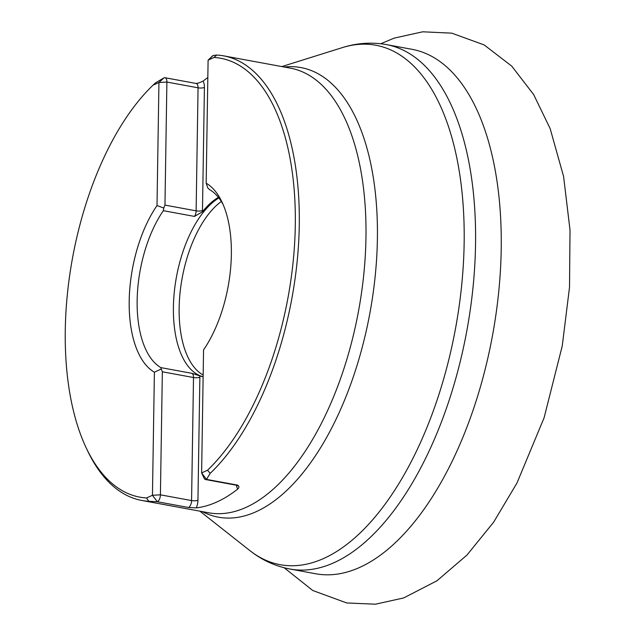 <?xml version="1.0" encoding="UTF-8"?>
<svg xmlns="http://www.w3.org/2000/svg" width="636" height="636" viewBox="0 0 636 636"><rect width="100%" height="100%" fill="white"/><g stroke="black" fill="none" stroke-linecap="round" stroke-linejoin="round"><path stroke-width="0.95" d="M154.914 83.388A226.042 110.966 100.4 0 1 155.112 83.189A226.042 110.966 100.4 0 1 155.351 82.958L163.993 77.854L158.944 82.497L157.013 205.555A99.105 48.654 -79.6 0 0 129.203 300.939A99.105 48.654 -79.6 0 0 154.397 372.227L152.457 495.277L146.542 497.964A223.141 109.543 -79.6 0 1 86.17 447.816L87.434 450.487A226.042 110.966 100.4 0 0 141.804 500.468A226.042 110.966 100.4 0 0 148.784 501.295L157.338 501.748A5.796 2.846 -79.6 0 0 160.415 494.832L162.347 371.79L161.25 368.983L154.397 372.227A99.105 48.654 100.4 0 1 129.195 300.939A99.105 48.654 100.4 0 1 157.013 205.555L163.778 208.036L163.333 210.683A93.317 45.808 -79.6 0 0 137.145 300.494A93.317 45.808 -79.6 0 0 160.868 367.616L161.25 368.983M163.778 208.036L164.963 205.102L196.126 210.842A5.796 2.846 100.4 0 1 194.497 216.423L202.423 211.82L202.487 210.492A4.635 1.312 0.9 0 1 196.126 210.842L198.058 87.8A5.796 2.846 -79.6 0 0 196.119 83.459L198.512 83.078L203.003 81.154A226.042 110.966 100.4 0 1 207.829 77.552M141.804 500.468L208.529 512.759A226.042 110.966 -79.6 0 0 358.617 310.575A226.042 110.966 -79.6 0 0 290.453 68.163L223.729 55.873A226.042 110.966 100.4 0 0 216.741 55.046L213.155 55.499A5.796 2.846 -79.6 0 0 212.36 56.063L208.099 60.15L214.014 57.455A223.141 109.543 -79.6 0 1 295.295 225.406A223.141 109.543 -79.6 0 1 207.535 470.227L201.62 472.922L203.552 349.872A99.105 48.654 100.4 0 0 231.361 254.48A99.105 48.654 100.4 0 0 206.167 183.2L208.099 60.15L213.155 55.499M223.729 55.873A226.042 110.966 100.4 0 1 299.111 232.068A226.042 110.966 100.4 0 1 210.174 473.375L206.493 479.393L201.62 472.922L204.14 478.256A5.796 2.846 -79.6 0 0 205.531 479.536A5.796 2.846 -79.6 0 0 206.493 479.393L237.657 485.133C239.279 486.325 239.311 487.621 237.753 489.044A226.042 110.966 100.4 0 1 196.301 507.894L188.495 507.488L157.338 501.748L152.457 495.277L160.415 494.832L191.571 500.572A4.635 1.312 -179.1 0 0 197.939 500.214A10.43 5.12 100.4 0 1 196.301 507.894M86.17 447.816A223.141 109.543 -79.6 0 1 152.982 85.232A223.141 109.543 -79.6 0 1 153.03 85.192L158.944 82.497L166.894 82.06A5.796 2.846 -79.6 0 0 164.963 77.719A5.796 2.846 -79.6 0 0 163.993 77.854M207.535 470.227L210.174 473.375M216.741 55.046L214.014 57.455M148.784 501.295L146.542 497.964M153.03 85.192L155.351 82.958M203.13 376.806A93.317 45.808 100.4 0 1 199.887 375.9L192.032 373.356L160.868 367.616M202.415 211.82L202.463 211.764A93.317 45.808 100.4 0 1 218.387 197.359M199.887 375.9L199.871 377.172L199.839 375.884M223.3 204.895A93.317 45.808 -79.6 0 0 209.618 189.631L207.821 188.01L206.167 183.2M218.856 197.955A93.317 45.808 -79.6 0 0 174.057 294.555A93.317 45.808 -79.6 0 0 203.13 376.758M221.32 201.485A92.761 45.538 -79.6 0 0 180.083 292.496A92.761 45.538 -79.6 0 0 203.154 375.017M164.963 205.102L166.894 82.06L198.058 87.8A4.635 1.312 -179.1 0 0 204.418 87.442L202.463 211.764M475.545 244.304A266.611 130.881 100.4 0 1 289.801 568.989C275.078 566.175 261.714 559.998 249.702 550.466A264.107 129.649 -79.6 0 0 389.025 498.688A264.107 129.649 -79.6 0 0 464.153 243.031A264.107 129.649 -79.6 0 0 342.367 47.613C356.979 42.994 371.67 41.984 386.434 44.6A266.611 130.881 100.4 0 1 475.545 244.304M289.801 568.989L315.52 573.728A266.611 130.881 -79.6 0 0 492.55 335.252A266.611 130.881 -79.6 0 0 412.152 49.338L386.434 44.6M284.26 67.026A228.547 112.19 100.4 0 1 377.394 238.754A228.547 112.19 100.4 0 1 202.335 511.622M237.753 489.044A10.43 5.12 100.4 0 1 236.481 485.236M237.411 485.228L237.657 485.761L236.695 485.276A5.796 2.846 -79.6 0 0 237.657 485.133M188.495 507.488A5.796 2.846 -79.6 0 0 191.571 500.572L193.503 377.53L162.347 371.79M192.032 373.356A5.796 2.846 -79.6 0 1 193.503 377.53A4.635 1.312 0.9 0 0 199.871 377.172L197.939 500.214M203.003 81.154A10.43 5.12 100.4 0 1 204.418 87.442M194.497 216.423L163.333 210.683M152.982 85.232L155.112 83.189M199.895 511.169L249.702 550.466M281.82 66.573L342.367 47.613M236.695 485.276L205.531 479.536M196.119 83.459L164.963 77.719M380.741 43.749L394.217 38.112L422.717 31.8L451.759 33.152L484.187 44.941L511.757 66.144L533.644 94.541L550.156 128.615L563.591 176.49L570.015 230.025L569.514 287.289L562.24 345.992L544.09 417.788L516.981 483.018L493.623 522.188L466.927 555.093L436.964 580.779L403.669 597.943L375.479 604.2L346.763 602.968L312.761 590.502L284.181 567.757"/></g></svg>
